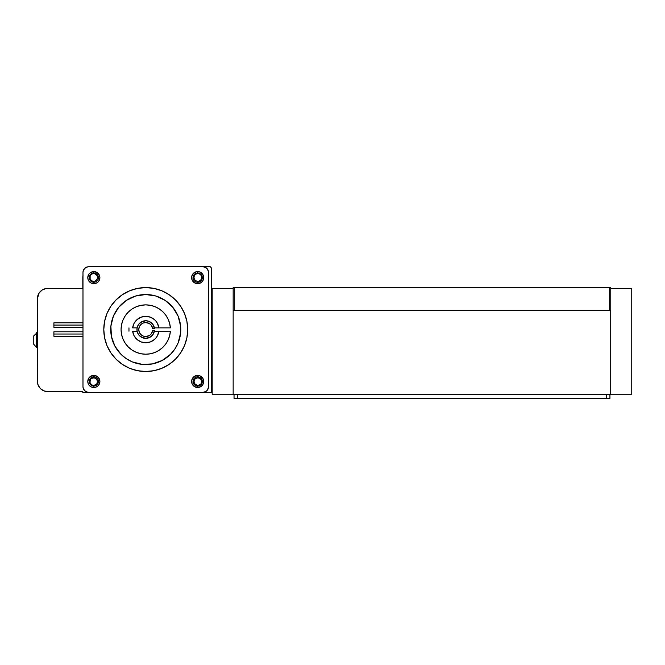 <?xml version="1.0" encoding="UTF-8"?>
<svg xmlns="http://www.w3.org/2000/svg" width="665" height="665" viewBox="0 0 665 665"><rect width="100%" height="100%" fill="white"/><g stroke="black" fill="none" stroke-linecap="round" stroke-linejoin="round"><path stroke-width="1" d="M201.653 277.455A3.807 3.807 0 0 0 197.846 273.647A3.807 3.807 0 0 0 194.039 277.455L193.041 277.455L194.039 277.455A3.807 3.807 0 0 1 197.846 273.647A3.807 3.807 0 0 1 201.653 277.455A3.807 3.807 0 0 1 197.846 281.253A3.807 3.807 0 0 1 194.039 277.455A3.807 3.807 0 0 0 197.846 281.253A3.807 3.807 0 0 0 201.653 277.455L202.285 277.455L201.653 277.455L201.578 276.707M97.381 276.707L97.456 277.455L98.462 277.455L97.456 277.455A3.807 3.807 0 0 0 93.657 273.647A3.807 3.807 0 0 0 89.85 277.455L89.218 277.455L89.85 277.455A3.807 3.807 0 0 1 93.657 273.647A3.807 3.807 0 0 1 97.456 277.455L97.381 278.194M96.816 383.755L97.456 381.644A3.807 3.807 0 0 0 93.657 377.836A3.807 3.807 0 0 0 89.85 381.644L89.218 381.644L89.85 381.644A3.807 3.807 0 0 1 93.657 377.836A3.807 3.807 0 0 1 97.456 381.644A3.807 3.807 0 0 1 93.657 385.451A3.807 3.807 0 0 1 89.85 381.644A3.807 3.807 0 0 0 93.657 385.451A3.807 3.807 0 0 0 97.456 381.644L98.462 381.644L97.456 381.644L96.816 379.532L95.112 378.127L92.909 377.911L90.964 378.95M201.013 383.755L201.653 381.644A3.807 3.807 0 0 0 197.846 377.836A3.807 3.807 0 0 0 194.039 381.644L193.041 381.644L194.039 381.644A3.807 3.807 0 0 1 197.846 377.836A3.807 3.807 0 0 1 201.653 381.644A3.807 3.807 0 0 1 197.846 385.451A3.807 3.807 0 0 1 194.039 381.644A3.807 3.807 0 0 0 197.846 385.451A3.807 3.807 0 0 0 201.653 381.644L202.285 381.644L201.653 381.644L201.013 379.532L199.3 378.127L197.106 377.911L195.153 378.95M37.331 332.708L36.492 332.708L36.492 347.363L37.331 347.363L36.492 347.363L36.492 332.708L37.331 332.708M36.492 347.363L33.25 343.697L33.25 336.374L33.25 343.63M33.25 337.853L33.25 342.076M33.25 336.648L33.25 339.325M91.778 266.773A10.856 10.856 0 0 1 93.665 266.615L209.583 266.615A1.737 1.737 0 0 1 211.312 268.344L211.312 392.483L82.817 392.483L82.817 391.643L47.822 391.643A10.49 10.49 0 0 1 37.331 381.153L38.129 385.168L40.407 388.568L43.807 390.845L47.822 391.643L82.817 391.643L82.817 392.483L211.312 392.483L211.312 268.344L210.805 267.122L209.583 266.615L91.554 266.823M211.312 391.643L212.185 391.643L211.312 391.643M82.817 288.377L45.777 288.577L41.995 290.14L39.102 293.032L37.331 298.859A10.49 10.49 0 0 1 47.822 288.377L82.817 288.377L82.817 277.463L82.817 288.377M212.185 288.377L211.312 288.377L212.185 288.377M37.331 298.859L37.331 381.153L37.539 296.814M83.025 275.343L82.817 277.463A10.856 10.856 0 0 1 82.984 275.576M199.3 280.963L198.586 281.179M194.687 279.566L194.33 278.909M194.114 278.194L194.039 277.455M194.33 275.992L194.687 275.335M198.586 273.722L199.3 273.938M96.816 279.566L95.112 280.963M94.397 281.179L92.909 281.179M92.194 280.963L90.49 279.566M90.141 278.909L90.141 275.992M90.49 275.335L92.194 273.938M92.909 273.722L93.657 273.647M95.112 273.938L96.816 275.335M97.456 277.455A3.807 3.807 0 0 1 93.657 281.253A3.807 3.807 0 0 1 89.85 277.455A3.807 3.807 0 0 0 93.657 281.253A3.807 3.807 0 0 0 97.456 277.455M194.687 379.532L194.039 381.644L195.153 384.337L197.846 385.451L200.539 384.337M90.49 379.532L89.925 382.383L91.537 384.811L93.657 385.451L96.342 384.337M33.25 342.625L33.25 343.423M33.25 340.754L33.25 341.436M36.492 341.478L36.492 340.754M36.492 347.221L36.492 346.806M36.492 333.265L33.25 336.374M36.492 338.61L36.492 339.316M212.185 288.485L233.157 288.485L233.157 394.22L212.185 394.22L233.157 394.22L233.157 287.588L233.157 288.485L212.185 288.485L212.185 394.22L212.185 288.485M631.75 288.485L631.75 394.22L610.769 394.22L610.769 288.485L610.769 394.22L631.75 394.22L631.75 288.485L610.769 288.485L631.75 288.485M137.156 331.469L138.428 334.445L140.855 336.872L145.751 338.36L150.381 337.039L152.775 334.861L154.521 330.372L152.692 330.372A6.991 6.991 0 0 1 145.751 336.54L149.376 335.526L151.263 333.855L152.692 330.372L154.521 330.372A8.811 8.811 0 0 1 145.751 338.36A8.811 8.811 0 0 1 136.94 329.549A8.811 8.811 0 0 1 145.751 320.738A8.811 8.811 0 0 1 154.521 328.718L152.692 328.718L151.263 325.243L149.376 323.564L145.751 322.558A6.991 6.991 0 0 1 152.692 328.718L154.521 328.718L152.775 324.229L148.927 321.328L145.751 320.738L140.855 322.226L138.428 324.653L137.156 327.629M145.751 336.54A6.991 6.991 0 0 1 138.761 329.549A6.991 6.991 0 0 1 145.751 322.558L143.075 323.09L140.805 324.603L139.293 326.872L138.761 329.549L139.293 332.226L140.805 334.495L143.075 336.008L145.751 336.54M137.106 331.27L137.106 327.828M234.279 310.555L609.655 310.555L609.655 287.588L234.279 287.588L234.279 310.555L609.655 310.555L609.655 287.588L233.157 287.588L234.279 287.588L234.279 310.555M610.769 287.588L610.769 288.485L610.769 287.588L609.655 287.588L610.769 287.588M610.686 310.555L233.157 310.555L233.157 394.27L610.719 394.27L610.719 310.555L610.719 394.27L233.157 394.27L233.157 310.555L610.719 310.555M132.643 327.87L137.098 327.87L132.643 327.87L134.081 323.348L137.023 319.624L141.088 317.18L145.751 316.332A13.217 13.217 0 0 0 132.643 327.87A13.217 13.217 0 0 1 145.751 316.332L150.415 317.18L154.48 319.624L156.117 321.353L157.422 323.348L158.86 327.87L154.396 327.87L170.365 327.87L158.86 327.87A13.217 13.217 0 0 0 145.751 316.332A13.217 13.217 0 0 1 158.86 327.87M168.129 339.923L167.663 340.871L168.129 339.923A24.672 24.672 0 0 1 168.029 340.139L169.617 335.792L170.365 331.228A24.672 24.672 0 0 1 145.751 354.212A24.672 24.672 0 0 1 121.08 329.549A24.672 24.672 0 0 1 145.751 304.878A24.672 24.672 0 0 1 170.365 327.87L169.617 323.306L168.029 318.959L165.66 314.986L162.593 311.519L158.927 308.693L154.804 306.598L150.357 305.31L145.751 304.878L140.938 305.351L136.308 306.756L132.044 309.034L128.312 312.101L125.236 315.842L122.959 320.106L121.554 324.736L121.08 329.549L121.554 334.362L122.959 338.984L125.236 343.248L128.312 346.989L132.044 350.056L136.308 352.334L140.938 353.738L145.751 354.212L150.357 353.78L154.804 352.492L158.927 350.397L162.593 347.571A24.672 24.672 0 0 0 162.593 347.571L165.66 344.113L168.029 340.139M132.643 331.228L137.098 331.228L132.643 331.228A13.217 13.217 0 0 0 137.015 339.466L134.081 335.742L132.643 331.228A13.217 13.217 0 0 0 158.86 331.228L170.365 331.228L158.86 331.228L157.422 335.742L156.117 337.737L154.48 339.466L150.415 341.91L145.751 342.766L141.088 341.91L137.023 339.466L138.943 340.871M154.396 331.228L158.86 331.228L154.396 331.228L152.435 335.285L148.727 337.837M158.262 350.804L159.218 350.214M128.968 327.87L128.968 331.228L128.968 327.87M141.396 321.893L142.775 321.253L139.06 323.813L137.514 326.407M148.727 321.253L152.435 323.813L154.396 327.87M141.396 337.205L142.775 337.837L139.06 335.285L137.514 332.683M168.029 318.959L165.66 314.986L162.593 311.519L158.927 308.693M154.804 306.598L150.357 305.31L145.751 304.878M128.312 312.101L125.236 315.842M122.959 320.106L121.554 324.736M121.554 334.362L122.959 338.984L125.236 343.248L128.312 346.989L132.044 350.056M150.357 353.78L154.804 352.492L158.927 350.397M138.943 318.219L137.023 319.624M134.081 323.348L133.158 325.542M143.607 321.004L144.13 320.887M147.314 320.879L147.83 320.987M151.354 322.749L152.435 323.813M147.83 338.111L147.314 338.219M144.13 338.202L143.607 338.094M141.088 341.91A13.217 13.217 0 0 0 158.86 331.228M161.163 360.995L167.114 357.296L161.154 360.995L154.064 363.564A35.021 35.021 0 0 0 155.51 363.181L155.028 363.314M169.159 355.592L169.151 355.6A35.021 35.021 0 0 0 170.473 354.345L169.151 355.6L170.473 354.345A35.021 35.021 0 0 0 170.506 354.312M152.559 295.194A35.021 35.021 0 0 0 145.751 294.529A35.021 35.021 0 0 1 180.772 329.549A35.021 35.021 0 0 1 145.751 364.57A35.021 35.021 0 0 0 149.151 364.403M149.209 364.395A35.021 35.021 0 0 0 152.559 363.896L142.318 364.395L132.352 361.901L126.292 358.668L120.988 354.312L114.862 346.058L111.404 336.382L110.897 326.116L113.399 316.149L118.678 307.33L126.292 300.43L135.585 296.033L145.751 294.529L155.918 296.033L165.203 300.43L172.817 307.33L178.104 316.149L180.597 326.116A35.021 35.021 0 0 0 180.099 322.741M152.609 363.888A35.021 35.021 0 0 0 154.064 363.564L153.881 363.614M180.099 336.357A35.021 35.021 0 0 0 180.597 333.007L178.104 342.949L174.87 349L170.514 354.312A35.021 35.021 0 0 0 172.792 351.793M172.85 351.727A35.021 35.021 0 0 0 180.09 336.407M180.606 332.949A35.021 35.021 0 0 0 180.606 326.141M180.09 322.691A35.021 35.021 0 0 0 172.85 307.363M172.792 307.297A35.021 35.021 0 0 0 170.514 304.786M170.506 304.778A35.021 35.021 0 0 0 167.996 302.5M167.937 302.45A35.021 35.021 0 0 0 152.609 295.202M165.219 358.651L166.4 357.828M162.335 360.388L164.238 359.291M156.433 362.899L158.694 362.084M162.75 360.164L161.154 360.995M164.255 359.283L165.685 358.335M145.793 371.502A41.953 41.953 0 0 0 149.825 371.303M149.899 371.294A41.953 41.953 0 0 0 157.896 369.707M157.962 369.69A41.953 41.953 0 0 0 184.504 345.617M184.521 345.584A41.953 41.953 0 0 0 185.892 341.76M185.909 341.694A41.953 41.953 0 0 0 187.497 333.705M187.505 333.614A41.953 41.953 0 0 0 187.705 329.591M187.705 329.507A41.953 41.953 0 0 0 187.505 325.476M187.497 325.393A41.953 41.953 0 0 0 185.909 317.404M185.892 317.33A41.953 41.953 0 0 0 184.521 313.506M184.504 313.473A41.953 41.953 0 0 0 157.962 289.408M157.896 289.391A41.953 41.953 0 0 0 149.899 287.795M149.825 287.787A41.953 41.953 0 0 0 145.793 287.588M145.751 287.588A41.953 41.953 0 0 1 187.705 329.549A41.953 41.953 0 0 1 145.751 371.502L153.939 370.696L161.803 368.31L169.06 364.437L175.419 359.216L180.639 352.857L184.513 345.601L186.898 337.729L187.705 329.549L186.898 321.361L184.513 313.489L180.639 306.241L175.419 299.882L169.06 294.662L161.803 290.788L153.939 288.394L145.751 287.588L137.564 288.394L129.692 290.788L122.443 294.662L116.084 299.882L110.864 306.241L106.99 313.489L104.596 321.361L103.79 329.549L104.596 337.729L106.99 345.601L110.864 352.857L116.084 359.216L122.443 364.437L129.692 368.31L137.564 370.696L145.751 371.502A41.953 41.953 0 0 1 103.79 329.549A41.953 41.953 0 0 1 145.751 287.588M82.984 334.021L53.89 334.021L53.89 336.257L53.89 334.021L82.984 334.021M82.984 325.069L53.89 325.069L53.89 327.313L53.89 325.069L82.984 325.069M93.84 282.259A4.622 4.622 0 0 0 98.462 277.637A4.622 4.622 0 0 0 93.84 273.007L93.84 271.578A6.06 6.06 0 0 1 99.891 277.637A6.06 6.06 0 0 1 93.84 283.689L93.832 282.259A4.622 4.622 0 0 1 89.21 277.637A4.622 4.622 0 0 1 93.84 273.007A4.622 4.622 0 0 1 98.462 277.637A4.622 4.622 0 0 1 93.84 282.259L93.84 283.689L96.159 283.232L98.121 281.918L99.434 279.957L99.891 277.637L99.434 275.318L97.206 272.6L93.84 271.578L90.473 272.6L88.802 274.271L87.78 277.637L88.246 279.957L89.559 281.918L91.521 283.232L93.84 283.689A6.06 6.06 0 0 1 87.78 277.637A6.06 6.06 0 0 1 93.84 271.578L93.84 273.007A4.622 4.622 0 0 0 89.21 277.637A4.622 4.622 0 0 0 93.84 282.259M93.84 386.082A4.622 4.622 0 0 0 98.462 381.461A4.622 4.622 0 0 0 93.84 376.831L93.84 375.401A6.06 6.06 0 0 1 99.891 381.461A6.06 6.06 0 0 1 93.84 387.512L93.832 386.082A4.622 4.622 0 0 1 89.21 381.461A4.622 4.622 0 0 1 93.84 376.831A4.622 4.622 0 0 1 98.462 381.461A4.622 4.622 0 0 1 93.84 386.082L93.84 387.512L96.159 387.055L98.121 385.742L99.434 383.78L99.891 381.461L99.434 379.141L97.206 376.423L93.84 375.401L90.473 376.423L88.802 378.094L87.78 381.461L88.246 383.78L89.559 385.742L91.521 387.055L93.84 387.512A6.06 6.06 0 0 1 87.78 381.461A6.06 6.06 0 0 1 93.84 375.401L93.84 376.831A4.622 4.622 0 0 0 89.21 381.461A4.622 4.622 0 0 0 93.84 386.082M197.663 386.082A4.622 4.622 0 0 0 202.285 381.461A4.622 4.622 0 0 0 197.663 376.831L197.663 375.401A6.06 6.06 0 0 1 203.723 381.461A6.06 6.06 0 0 1 197.663 387.512L197.663 386.082A4.622 4.622 0 0 1 193.033 381.461A4.622 4.622 0 0 1 197.663 376.831A4.622 4.622 0 0 1 202.285 381.461A4.622 4.622 0 0 1 197.663 386.082L197.663 387.512L201.03 386.498L202.7 384.827L203.723 381.461L202.7 378.094L199.982 375.866L196.483 375.517L193.382 377.18L191.72 380.28L192.069 383.78L194.296 386.498L197.663 387.512A6.06 6.06 0 0 1 191.603 381.461A6.06 6.06 0 0 1 197.663 375.401L197.663 376.831A4.622 4.622 0 0 0 193.033 381.461A4.622 4.622 0 0 0 197.663 386.082M197.663 282.259A4.622 4.622 0 0 0 202.285 277.637A4.622 4.622 0 0 0 197.663 273.007L197.663 271.578A6.06 6.06 0 0 1 203.723 277.637A6.06 6.06 0 0 1 197.663 283.689L197.655 282.259A4.622 4.622 0 0 1 193.033 277.637A4.622 4.622 0 0 1 197.663 273.007A4.622 4.622 0 0 1 202.285 277.637A4.622 4.622 0 0 1 197.663 282.259L197.663 283.689L201.03 282.675L202.7 281.004L203.723 277.637L202.7 274.271L199.982 272.043L196.483 271.694L193.382 273.348L191.72 276.457L192.069 279.957L194.296 282.675L197.663 283.689A6.06 6.06 0 0 1 191.603 277.637A6.06 6.06 0 0 1 197.663 271.578L197.663 273.007A4.622 4.622 0 0 0 193.033 277.637A4.622 4.622 0 0 0 197.663 282.259M202.925 392.317L88.578 392.317L86.433 391.893L84.621 390.679L83.408 388.867L82.984 386.722L82.984 272.367L83.408 270.231L84.621 268.419L86.433 267.205L88.578 266.773L202.925 266.773L205.069 267.205L206.882 268.419L208.095 270.231L208.519 272.367L208.519 386.722L208.095 388.867L206.882 390.679L205.069 391.893L202.925 392.317L88.578 392.317A5.594 5.594 0 0 1 82.984 386.722L82.984 272.367A5.594 5.594 0 0 1 88.578 266.773L202.925 266.773A5.594 5.594 0 0 1 208.519 272.367L208.519 386.722A5.594 5.594 0 0 1 202.925 392.317M208.411 387.811L206.882 390.679L204.014 392.209M87.481 392.209L84.621 390.679L83.092 387.811M83.092 271.278L84.621 268.419L87.481 266.881M206.034 267.721L204.014 266.881L206.882 268.419L208.411 271.278M208.095 388.867L207.58 389.831M86.433 391.893L85.469 391.377M83.408 270.231L83.923 269.267M204.014 266.881L202.925 266.773M95.61 273.365L96.408 273.789M97.68 275.069L98.112 275.867M98.112 279.408L97.68 280.206M96.408 281.478L95.61 281.91M92.069 281.91L91.271 281.478M89.991 280.206L89.567 279.408M89.301 278.535L89.21 277.637M89.567 275.867L89.991 275.069M91.271 273.789L92.069 273.365M95.61 377.188L96.408 377.612M97.68 378.892L98.112 379.69M98.112 383.231L97.68 384.029M96.408 385.301L95.61 385.733M92.069 385.733L91.271 385.301M89.991 384.029L89.567 383.231M89.301 382.358L89.21 381.461M89.567 379.69L89.991 378.892M91.271 377.612L92.069 377.188M199.434 377.188L200.232 377.612M201.512 378.892L201.936 379.69M202.202 380.555L202.285 381.461M201.936 383.231L201.512 384.029M200.232 385.301L199.434 385.733M195.892 385.733L195.094 385.301M193.814 384.029L193.39 383.231M193.39 379.69L193.814 378.892M195.094 377.612L195.892 377.188M199.434 273.365L200.232 273.789M201.512 275.069L201.936 275.867M202.202 276.731L202.285 277.637M201.936 279.408L201.512 280.206M200.232 281.478L199.434 281.91M195.892 281.91L195.094 281.478M193.814 280.206L193.39 279.408M193.39 275.867L193.814 275.069M195.094 273.789L195.892 273.365M53.89 322.833L53.89 325.069L53.89 322.833L82.984 322.833M53.89 331.785L53.89 334.021L53.89 331.785L82.984 331.785M145.71 287.588A41.953 41.953 0 0 0 141.678 287.787M141.603 287.795A41.953 41.953 0 0 0 133.599 289.391M133.54 289.408A41.953 41.953 0 0 0 129.7 290.78M129.683 290.788A41.953 41.953 0 0 0 106.99 313.473M106.982 313.506A41.953 41.953 0 0 0 105.61 317.33M105.594 317.404A41.953 41.953 0 0 0 103.998 325.393M103.989 325.476A41.953 41.953 0 0 0 103.79 329.507M103.79 329.591A41.953 41.953 0 0 0 103.989 333.614M103.998 333.705A41.953 41.953 0 0 0 105.594 341.694M105.61 341.76A41.953 41.953 0 0 0 106.982 345.584M106.99 345.617A41.953 41.953 0 0 0 129.683 368.31M129.7 368.31A41.953 41.953 0 0 0 133.54 369.69M133.599 369.707A41.953 41.953 0 0 0 141.603 371.294M141.678 371.303A41.953 41.953 0 0 0 145.71 371.502M108.744 309.765L108.395 310.447M125.976 366.548L126.649 366.905M182.75 349.325L183.108 348.651M165.527 292.542L164.853 292.193M180.597 326.116L180.597 332.982M170.514 354.312L162.26 360.43L152.584 363.896M145.751 364.57A35.021 35.021 0 0 1 110.731 329.549A35.021 35.021 0 0 1 145.751 294.529M176.632 346.058L176.882 345.576M178.104 316.149L177.879 315.617M162.26 298.66L161.778 298.41M132.352 297.197L131.82 297.421M114.862 313.04L114.613 313.514M113.399 342.949L113.624 343.473M129.243 360.43L129.725 360.679M505.89 398.385L500.994 398.385L505.89 398.385M338.061 398.385L342.957 398.385L338.061 398.385M533.862 398.385L541.418 398.385L533.862 398.385M310.098 398.385L302.542 398.385L310.098 398.385M234.038 398.385L234.038 394.27L234.038 398.385L606.422 398.385L606.422 394.27L606.422 398.385L234.038 398.385L237.538 398.385L237.538 394.27L237.538 398.385M609.921 398.385L609.921 394.27L609.921 398.385L606.422 398.385M82.984 336.257L53.89 336.257M82.984 327.313L53.89 327.313"/></g></svg>

